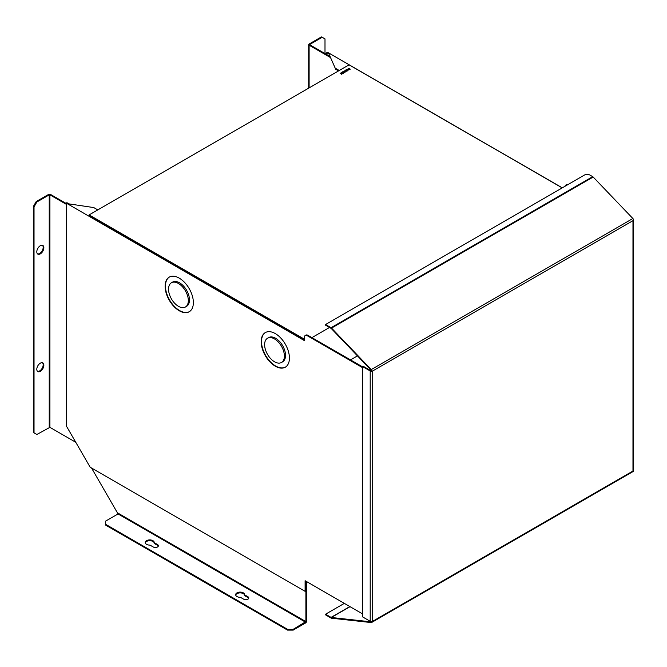 <?xml version="1.0" encoding="UTF-8"?>
<svg xmlns="http://www.w3.org/2000/svg" width="667" height="667" viewBox="0 0 667 667"><rect width="100%" height="100%" fill="white"/><g stroke="black" fill="none" stroke-linecap="round" stroke-linejoin="round"><path stroke-width="1" d="M179.231 310.747A19.977 11.531 60 0 1 166.183 293.138A19.977 11.531 60 0 1 169.243 277.13A19.977 11.531 60 0 1 179.231 278.122A19.977 11.531 60 0 1 192.288 295.723A19.977 11.531 60 0 1 189.22 311.739A19.977 11.531 60 0 1 179.231 310.747M169.418 277.038A19.977 11.531 -120 0 0 166.567 293.096A19.977 11.531 -120 0 0 179.573 310.547A19.977 11.531 -120 0 0 189.386 311.639M275.296 366.208A19.977 11.531 60 0 1 262.248 348.599A19.977 11.531 60 0 1 265.308 332.591A19.977 11.531 60 0 1 275.296 333.583A19.977 11.531 60 0 1 288.352 351.192A19.977 11.531 60 0 1 285.284 367.2A19.977 11.531 60 0 1 275.296 366.208M265.483 332.5A19.977 11.531 -120 0 0 262.631 348.566A19.977 11.531 -120 0 0 275.638 366.016A19.977 11.531 -120 0 0 285.459 367.1M171.452 282.775L172.578 282.124A13.982 8.071 60 0 1 179.573 282.816A13.982 8.071 60 0 1 188.711 295.139A13.982 8.071 60 0 1 186.56 306.353L185.434 307.003A13.982 8.071 60 0 1 178.439 306.311A13.982 8.071 60 0 1 169.301 293.989A13.982 8.071 60 0 1 171.452 282.775A13.982 8.071 60 0 1 178.439 283.475A13.982 8.071 60 0 1 187.577 295.798A13.982 8.071 60 0 1 185.434 307.003M267.517 338.244L268.643 337.585A13.982 8.071 60 0 1 275.638 338.277A13.982 8.071 60 0 1 284.776 350.609A13.982 8.071 60 0 1 282.633 361.814L281.499 362.464A13.982 8.071 60 0 1 274.504 361.772A13.982 8.071 60 0 1 265.374 349.45A13.982 8.071 60 0 1 267.517 338.244A13.982 8.071 60 0 1 274.504 338.936A13.982 8.071 60 0 1 283.642 351.259A13.982 8.071 60 0 1 281.499 362.464M362.406 366.783L307.904 335.309A3.994 2.309 -120 0 0 305.903 335.117L305.228 335.509A3.994 2.309 60 0 1 307.229 335.701L362.406 367.559M97.799 209.905L93.764 207.57L69.034 203.902L66.908 202.676L66.216 203.085L66.216 425.738L90.17 467.233L305.102 591.329L305.786 590.937L305.786 581.115M305.228 335.509A3.994 2.309 60 0 0 304.402 337.335L304.402 340.595L66.216 203.085M305.102 591.329L305.102 580.724L362.406 613.807M350.125 69.101L348.491 69.31L348.307 68.768L348.891 68.384L350.125 69.285L348.349 69.385L348.874 68.209L350.117 69.293M348.307 68.768L348.491 69.46M371.027 621.836L371.402 621.619A0.959 0.55 60 0 1 371.027 621.836L331.332 617.484A0.959 0.55 60 0 1 331.074 617.392L325.563 614.207L344.33 603.368M371.419 370.794A0.959 0.55 180 0 1 370.769 370.635L362.973 366.133L362.406 366.458L370.202 370.96L370.202 621.285L362.406 616.783L362.406 366.458M371.811 371.236L372.011 371.352A1.759 1.017 -120 0 0 371.236 369.576L331.541 328.089A1.759 1.017 -120 0 0 331.074 327.722L325.563 324.529L325.563 325.188L331.074 328.372A0.959 0.55 60 0 1 331.332 328.573L371.027 370.052A0.959 0.55 60 0 1 371.444 371.027L371.811 371.236A1.759 1.017 180 0 1 370.202 370.96M325.563 614.207L325.563 614.857L331.074 618.042A1.759 1.017 60 0 0 331.541 618.209L371.236 622.561A1.759 1.017 -120 0 0 371.652 622.486L633.283 471.427A1.759 1.017 60 0 0 633.65 470.627L633.45 470.51A1.759 1.017 0 0 0 633.483 470.302L633.483 220.393M370.202 621.285A1.759 1.017 180 0 0 371.811 621.561L372.011 621.677A1.759 1.017 -120 0 1 371.652 622.486M325.563 324.529L584.367 175.104A3.994 2.309 180 0 1 590.02 175.104L592.713 176.663L331.074 327.722M372.011 371.352L633.65 220.293A1.759 1.017 60 0 0 632.875 218.518L593.18 177.038A1.759 1.017 -120 0 0 592.713 176.663M633.65 470.627L632.975 471.019A1.759 1.017 0 0 0 633.45 470.51M371.811 621.561A1.759 1.017 0 0 0 372.695 621.285L372.011 621.677M342.329 73.787L340.087 73.287L341.662 73.203L341.087 72.703L342.638 73.603L341.387 73.995M341.546 73.27L341.387 73.854L341.821 73.295L342.338 73.595M236.968 596.54A4.494 2.593 180 0 1 235.651 594.706A4.494 2.593 180 0 1 238.427 592.304A4.494 2.593 180 0 1 243.33 592.871A4.494 2.593 180 0 1 244.647 594.706A4.494 2.593 180 0 1 244.639 594.847L247.916 596.74A2.993 1.734 180 0 1 248.799 597.966A2.993 1.734 180 0 1 246.948 599.566A2.993 1.734 180 0 1 243.68 599.191L240.395 597.298A4.494 2.593 180 0 1 236.968 596.54M244.639 595.339A4.494 2.593 0 0 0 243.33 593.655A4.494 2.593 0 0 0 238.744 593.021A4.494 2.593 0 0 0 235.709 595.097M146.557 544.339A4.494 2.593 180 0 1 145.239 542.504A4.494 2.593 180 0 1 148.016 540.103A4.494 2.593 180 0 1 152.91 540.67A4.494 2.593 180 0 1 154.227 542.504A4.494 2.593 180 0 1 154.227 542.646L157.504 544.539A2.993 1.734 180 0 1 158.379 545.764A2.993 1.734 180 0 1 156.537 547.365A2.993 1.734 180 0 1 153.268 546.99L149.983 545.097A4.494 2.593 180 0 1 146.557 544.339M154.227 543.138A4.494 2.593 0 0 0 152.91 541.454A4.494 2.593 0 0 0 148.332 540.82A4.494 2.593 0 0 0 145.289 542.896M40.328 245.706A4.994 2.885 -60 0 1 42.83 245.456A4.994 2.885 -60 0 1 43.588 249.458A4.994 2.885 -60 0 1 40.328 253.86A4.994 2.885 -60 0 1 37.836 254.11A4.994 2.885 -60 0 1 37.069 250.108A4.994 2.885 -60 0 1 40.328 245.706M37.519 253.877A4.994 2.885 120 0 0 39.653 253.468A4.994 2.885 120 0 0 42.813 249.383A4.994 2.885 120 0 0 42.463 245.306M40.328 363.156A4.994 2.885 -60 0 1 42.83 362.906A4.994 2.885 -60 0 1 43.588 366.917A4.994 2.885 -60 0 1 40.328 371.311A4.994 2.885 -60 0 1 37.836 371.561A4.994 2.885 -60 0 1 37.069 367.559A4.994 2.885 -60 0 1 40.328 363.156M37.519 371.327A4.994 2.885 120 0 0 39.653 370.919A4.994 2.885 120 0 0 42.813 366.833A4.994 2.885 120 0 0 42.463 362.756M305.895 581.182L305.895 621.602L117.375 512.765L91.554 468.034M306.578 581.574L306.578 621.21A1.442 0.834 -60 0 1 305.561 622.97L293.18 630.115L293.18 629.331L305.895 621.602M305.561 622.186L118.059 513.94L117.375 512.765M75.763 442.279L49.908 427.347L49.908 194.856L66.216 204.269M34.025 206.895L33.35 206.503L36.176 201.609L36.852 202.001L34.025 206.895L34.025 432.866L36.852 434.492L49.908 427.347M66.216 203.485L50.584 194.464A1.442 0.834 180 0 0 48.549 194.464L36.176 201.609M49.233 427.347L49.233 194.856L36.852 202.001M49.233 194.856L49.908 194.856M329.598 56.245L309.796 44.814M330.065 57.295L309.113 45.198A1.442 0.834 180 0 1 308.696 44.614A1.442 0.834 180 0 1 309.113 44.03L321.486 36.885L322.169 37.277L309.796 44.422M118.059 513.94L105.678 521.085L105.678 524.345L287.535 629.331L293.18 629.331M293.18 630.115L287.535 630.115L287.535 629.331M287.535 630.115L105.678 525.129L105.678 524.345M248.716 598.357A2.993 1.734 0 0 0 247.916 597.524L244.639 595.631L244.639 594.847M158.304 546.156A2.993 1.734 0 0 0 157.504 545.323L154.227 543.43L154.227 542.646M324.996 53.585L324.996 38.903L322.169 37.277M33.35 206.503L33.35 432.474L34.025 432.866M562.223 187.894L349.074 64.832L89.128 214.907L304.402 339.195M311.914 337.627L329.515 327.472M348.349 69.385L348.391 68.693M347.09 70.11L347.891 69.651L347.274 69.135L348.833 70.035L348.049 69.743L347.257 70.202L347.749 70.652L346.331 69.676L347.09 70.277M345.94 69.902L346.156 71.069L346.957 70.56L346.965 71.152L346.031 71.161L345.764 70.193L344.881 70.519L345.94 69.902L345.973 70.627M346.815 71.227L346.815 70.644M345.414 70.985L344.656 71.244L345.414 70.985M342.68 71.786L344.964 71.878L343.88 71.094L345.439 71.994L343.155 71.894L344.239 72.686L342.68 71.786M342.763 72.636L342.78 73.103L343.563 72.661L343.497 73.162L341.829 72.811L341.863 72.211L342.838 72.178L341.954 72.72L342.763 72.853M342.921 72.728L342.78 73.245M343.33 73.228L343.422 72.745M342.021 72.303L341.954 72.87M350.508 359.913L357.47 355.895M304.402 339.845L89.128 215.558L89.128 214.907M348.349 70.043L348.391 69.143M565.024 186.276A3.994 2.309 60 0 1 565.791 185.067A3.994 2.309 60 0 1 567.225 185.009M335.201 68.142L328.898 53.869L335.201 68.142L339.27 70.494M326.78 54.619L326.78 52.651L328.898 53.869M567.9 184.617A3.994 2.309 -120 0 0 566.466 184.676L565.791 185.067M335.201 68.926L338.586 70.885M562.306 187.844L327.455 52.259L326.78 52.651M307.229 335.701L307.904 335.309M331.332 617.484L350.05 606.67M632.975 220.685L632.975 471.019L372.695 621.285L372.695 370.96M331.074 617.392L349.85 606.553M632.875 218.518L371.236 369.576M593.18 177.038L331.541 328.089M247.916 597.524L247.916 596.74M157.504 545.323L157.504 544.539M309.113 45.198L309.113 87.902M348.224 69.618L348.224 68.959M341.279 74.354L341.279 73.704M308.696 88.144L308.696 44.614M346.965 71.502L346.965 70.852M342.696 73.637L342.696 72.986M341.829 73.195L341.829 72.545M343.48 73.537L343.48 72.886"/></g></svg>
